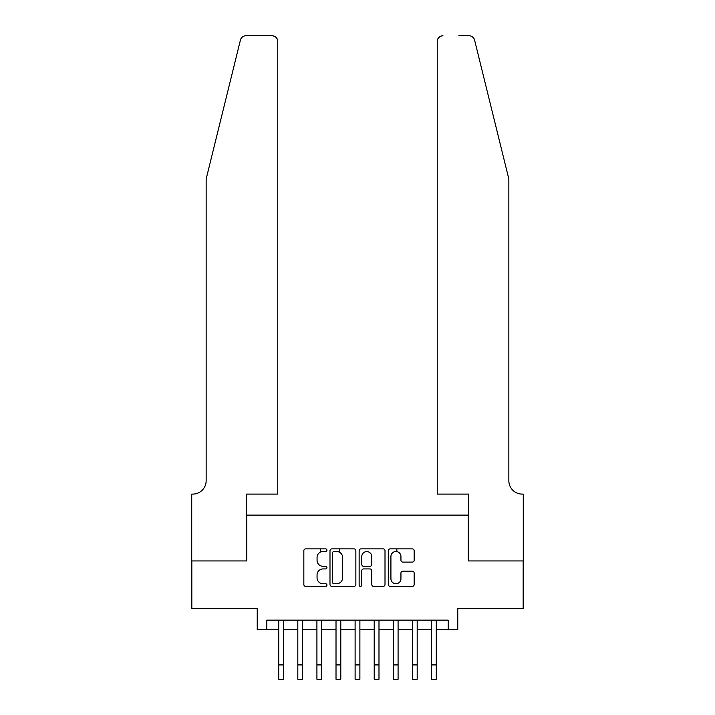 <?xml version="1.0" encoding="UTF-8"?>
<svg xmlns="http://www.w3.org/2000/svg" width="715" height="715" viewBox="0 0 715 715"><rect width="100%" height="100%" fill="white"/><g stroke="black" fill="none" stroke-linecap="round" stroke-linejoin="round"><path stroke-width="1.07" d="M326.943 550.192A1.314 1.314 0 0 0 325.629 548.879L305.716 548.879A1.877 1.877 0 0 0 303.839 550.756L303.839 584.495A1.877 1.877 0 0 0 305.716 586.372L325.629 586.372A1.314 1.314 0 0 0 326.943 585.058A1.314 1.314 0 0 0 325.629 583.744L323.055 583.744A5.997 5.997 0 0 1 317.058 577.747L317.058 574.932A5.997 5.997 0 0 1 323.055 568.934L325.629 568.934A1.314 1.314 0 0 0 326.943 567.621A1.314 1.314 0 0 0 325.629 566.307L323.055 566.307A5.997 5.997 0 0 1 317.058 560.31L317.058 557.503A5.997 5.997 0 0 1 323.055 551.506L325.629 551.506A1.314 1.314 0 0 0 326.943 550.192M412.287 562.097A1.877 1.877 0 0 0 414.155 560.22L414.155 550.756A1.877 1.877 0 0 0 412.287 548.879L390.167 548.879A1.877 1.877 0 0 0 388.29 550.756L388.29 584.495A1.877 1.877 0 0 0 390.167 586.372L412.287 586.372A1.877 1.877 0 0 0 414.155 584.495L414.155 573.064A1.877 1.877 0 0 0 412.287 571.187L402.822 571.187A1.877 1.877 0 0 0 400.945 573.064L400.945 578.73A5.014 5.014 0 0 1 395.931 583.744A5.014 5.014 0 0 1 390.917 578.73L390.917 556.52A5.014 5.014 0 0 1 395.931 551.506A5.014 5.014 0 0 1 400.945 556.52L400.945 560.22A1.877 1.877 0 0 0 402.822 562.097L412.287 562.097M266.784 629.692L266.784 620.146L448.216 620.146L448.216 629.692L457.761 629.692L457.761 608.679L523.174 608.679L523.174 560.935L468.271 560.935L468.271 515.104L246.729 515.104L246.729 560.935L191.826 560.935L191.826 608.679L257.239 608.679L257.239 629.692L278.725 629.692M355.856 550.756A1.877 1.877 0 0 0 353.988 548.879L331.867 548.879A1.877 1.877 0 0 0 329.99 550.756L329.99 584.495A1.877 1.877 0 0 0 331.867 586.372L353.988 586.372A1.877 1.877 0 0 0 355.856 584.495L355.856 550.756M361.012 548.879L383.133 548.879A1.877 1.877 0 0 1 385.01 550.756L385.01 584.495A1.877 1.877 0 0 1 383.133 586.372L373.668 586.372A1.877 1.877 0 0 1 371.791 584.495L371.791 570.811A1.877 1.877 0 0 0 369.923 568.934L363.64 568.934A1.877 1.877 0 0 0 361.763 570.811L361.763 585.058A1.314 1.314 0 0 1 360.449 586.372A1.314 1.314 0 0 1 359.144 585.058L359.144 550.756A1.877 1.877 0 0 1 361.012 548.879M283.498 629.692L297.815 629.692M302.597 629.692L316.915 629.692M321.687 629.692L336.014 629.692M340.787 629.692L355.114 629.692M359.886 629.692L374.213 629.692M378.986 629.692L393.313 629.692M398.085 629.692L412.403 629.692M417.185 629.692L431.503 629.692M436.275 629.692L448.216 629.692M333.923 551.506A1.314 1.314 0 0 0 332.618 552.811L332.618 582.43A1.314 1.314 0 0 0 333.923 583.744L336.649 583.744A5.997 5.997 0 0 0 342.646 577.747L342.646 557.503A5.997 5.997 0 0 0 336.649 551.506L333.923 551.506M371.791 556.61A5.014 5.014 0 0 0 366.777 551.596A5.014 5.014 0 0 0 361.763 556.61L361.763 564.439A1.877 1.877 0 0 0 363.64 566.307L369.923 566.307A1.877 1.877 0 0 0 371.791 564.439L371.791 556.61M278.725 664.923L283.498 664.923L283.498 679.25L278.725 679.25L278.725 620.146M283.498 664.923L283.498 620.146M240.41 40.112C241.867 36.965 241.867 36.965 240.41 40.112L206.152 178.982L206.152 480.73A13.371 13.371 0 0 1 192.782 494.101L191.727 494.101L191.727 560.935L246.443 560.935L246.443 494.101L277.769 494.101L277.769 41.479A5.729 5.729 0 0 0 272.04 35.75L245.969 35.75A5.729 5.729 0 0 0 240.41 40.112M256.185 35.75L272.04 35.75C275.49 36.116 277.402 38.02 277.769 41.479L277.769 494.101M206.152 480.73A13.371 13.371 0 0 1 192.782 494.101M498.346 136.404L474.59 40.112C473.133 36.965 473.133 36.965 474.59 40.112L508.848 178.982L508.848 480.73A13.371 13.371 0 0 0 522.218 494.101L523.273 494.101L523.273 560.935L468.557 560.935L468.557 494.101L437.231 494.101L437.231 41.479L437.231 494.101M458.816 35.75L469.031 35.75A5.729 5.729 0 0 1 474.59 40.112M442.96 35.75A5.729 5.729 0 0 0 437.231 41.479C437.598 38.02 439.511 36.116 442.96 35.75M508.848 480.73A13.371 13.371 0 0 0 522.218 494.101M297.815 664.923L302.597 664.923L302.597 679.25L297.815 679.25L297.815 620.146M302.597 664.923L302.597 620.146M316.915 664.923L321.687 664.923L321.687 679.25L316.915 679.25L316.915 620.146M321.687 664.923L321.687 620.146M320.454 552.096L320.454 548.879M336.014 664.923L340.787 664.923L340.787 679.25L336.014 679.25L336.014 620.146M340.787 664.923L340.787 620.146M339.545 552.248L339.545 548.879M355.114 664.923L359.886 664.923L359.886 679.25L355.114 679.25L355.114 620.146M359.886 664.923L359.886 620.146M374.213 664.923L378.986 664.923L378.986 679.25L374.213 679.25L374.213 620.146M378.986 664.923L378.986 620.146M393.313 664.923L398.085 664.923L398.085 679.25L393.313 679.25L393.313 620.146M398.085 664.923L398.085 620.146M396.843 551.587L396.843 548.879M412.403 664.923L417.185 664.923L417.185 679.25L412.403 679.25L412.403 620.146M417.185 664.923L417.185 620.146M431.503 664.923L436.275 664.923L436.275 679.25L431.503 679.25L431.503 620.146M436.275 664.923L436.275 620.146"/></g></svg>
